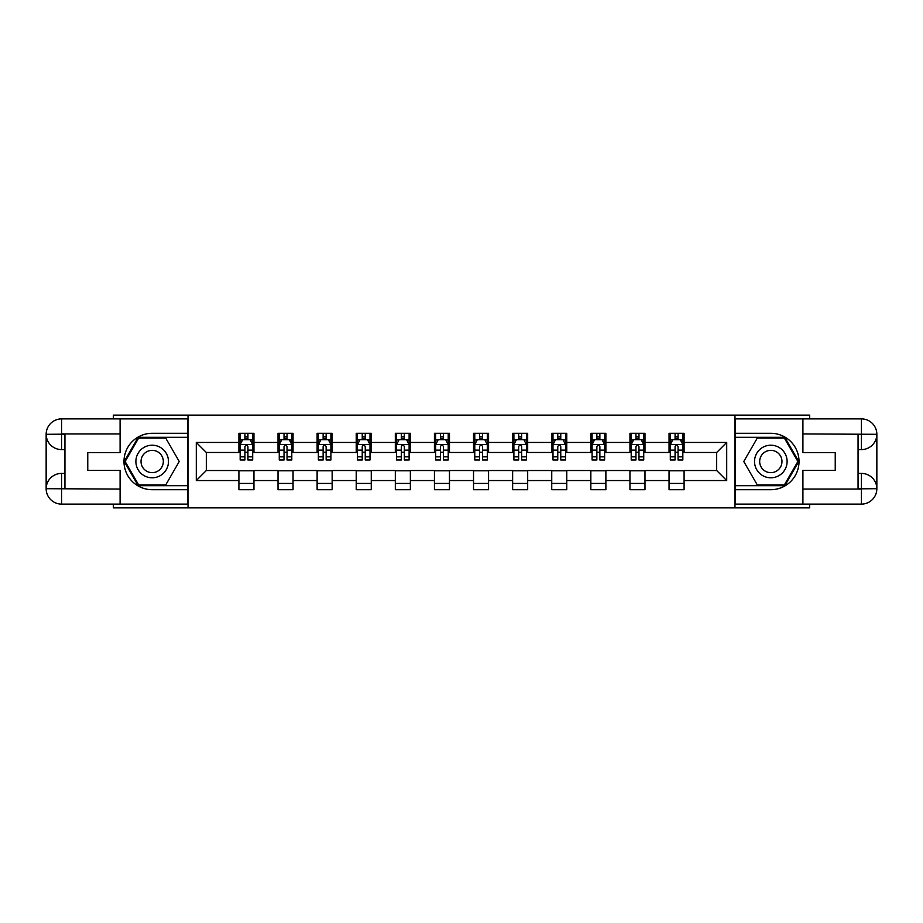 <?xml version="1.0" encoding="UTF-8"?>
<svg xmlns="http://www.w3.org/2000/svg" width="923" height="923" viewBox="0 0 923 923"><rect width="100%" height="100%" fill="white"/><g stroke="black" fill="none" stroke-linecap="round" stroke-linejoin="round"><path stroke-width="1.38" d="M113.333 504.108L113.333 507.869L809.667 507.869L809.667 504.108M809.667 418.892L809.667 415.131L734.973 415.131L734.973 507.869M734.973 415.131L113.333 415.131L113.333 418.892M188.027 507.869L188.027 415.131M684.093 442.452L684.093 433.302L669.048 433.302L669.048 442.452L644.981 442.452L644.981 433.302L629.947 433.302L629.947 442.452L605.88 442.452L605.88 433.302L590.847 433.302L590.847 442.452L566.78 442.452L566.78 433.302L551.735 433.302L551.735 442.452L527.679 442.452L527.679 433.302L512.634 433.302L512.634 442.452L488.567 442.452L488.567 433.302L473.534 433.302L473.534 442.452L449.466 442.452L449.466 433.302L434.433 433.302L434.433 442.452L410.366 442.452L410.366 433.302L395.321 433.302L395.321 442.452L371.265 442.452L371.265 433.302L356.22 433.302L356.22 442.452L332.153 442.452L332.153 433.302L317.12 433.302L317.12 442.452L293.053 442.452L293.053 433.302L278.019 433.302L278.019 442.452L253.952 442.452L253.952 433.302L238.907 433.302L238.907 442.452L196.299 442.452L196.299 480.548L206.325 470.522L238.907 470.522L238.907 489.698L253.952 489.698L253.952 470.522L278.019 470.522L278.019 489.698L293.053 489.698L293.053 470.522L317.12 470.522L317.12 489.698L332.153 489.698L332.153 470.522L356.22 470.522L356.22 489.698L371.265 489.698L371.265 470.522L395.321 470.522L395.321 489.698L410.366 489.698L410.366 470.522L434.433 470.522L434.433 489.698L449.466 489.698L449.466 470.522L473.534 470.522L473.534 489.698L488.567 489.698L488.567 470.522L512.634 470.522L512.634 489.698L527.679 489.698L527.679 470.522L551.735 470.522L551.735 489.698L566.78 489.698L566.78 470.522L590.847 470.522L590.847 489.698L605.88 489.698L605.88 470.522L629.947 470.522L629.947 489.698L644.981 489.698L644.981 470.522L669.048 470.522L669.048 489.698L684.093 489.698L684.093 470.522L716.675 470.522L716.675 452.478L684.093 452.478L684.093 442.452L726.701 442.452L726.701 480.548L684.093 480.548M669.048 480.548L644.981 480.548M629.947 480.548L605.88 480.548M590.847 480.548L566.78 480.548M551.735 480.548L527.679 480.548M512.634 480.548L488.567 480.548M473.534 480.548L449.466 480.548M434.433 480.548L410.366 480.548M395.321 480.548L371.265 480.548M356.22 480.548L332.153 480.548M317.12 480.548L293.053 480.548M278.019 480.548L253.952 480.548M238.907 480.548L196.299 480.548M669.048 442.452L669.048 452.478L644.981 452.478L644.981 442.452M629.947 442.452L629.947 452.478L605.88 452.478L605.88 442.452M590.847 442.452L590.847 452.478L566.78 452.478L566.78 442.452M551.735 442.452L551.735 452.478L527.679 452.478L527.679 442.452M512.634 442.452L512.634 452.478L488.567 452.478L488.567 442.452M473.534 442.452L473.534 452.478L449.466 452.478L449.466 442.452M434.433 442.452L434.433 452.478L410.366 452.478L410.366 442.452M395.321 442.452L395.321 452.478L371.265 452.478L371.265 442.452M356.22 442.452L356.22 452.478L332.153 452.478L332.153 442.452M317.12 442.452L317.12 452.478L293.053 452.478L293.053 442.452M278.019 442.452L278.019 452.478L253.952 452.478L253.952 442.452M238.907 442.452L238.907 452.478L206.325 452.478L196.299 442.452M206.325 452.478L206.325 470.522M726.701 480.548L716.675 470.522M716.675 452.478L726.701 442.452M238.907 439.567L240.165 439.567M244.93 439.567L247.929 439.567M252.694 439.567L253.952 439.567M238.907 452.224L240.165 452.224M244.93 452.224L247.929 452.224M252.694 452.224L253.952 452.224M238.907 470.776L253.952 470.776M238.907 483.433L253.952 483.433M278.019 470.776L293.053 470.776M278.019 483.433L293.053 483.433M278.019 439.567L279.265 439.567M284.03 439.567L287.041 439.567M291.795 439.567L293.053 439.567M278.019 452.224L279.265 452.224M284.03 452.224L287.041 452.224M291.795 452.224L293.053 452.224M317.12 470.776L332.153 470.776M317.12 483.433L332.153 483.433M317.12 439.567L318.366 439.567M323.131 439.567L326.142 439.567M330.907 439.567L332.153 439.567M317.12 452.224L318.366 452.224M323.131 452.224L326.142 452.224M330.907 452.224L332.153 452.224M356.22 470.776L371.265 470.776M356.22 483.433L371.265 483.433M356.22 439.567L357.478 439.567M362.231 439.567L365.243 439.567M370.008 439.567L371.265 439.567M356.22 452.224L357.478 452.224M362.231 452.224L365.243 452.224M370.008 452.224L371.265 452.224M395.321 470.776L410.366 470.776M395.321 483.433L410.366 483.433M395.321 439.567L396.578 439.567M401.343 439.567L404.343 439.567M409.108 439.567L410.366 439.567M395.321 452.224L396.578 452.224M401.343 452.224L404.343 452.224M409.108 452.224L410.366 452.224M434.433 470.776L449.466 470.776M434.433 483.433L449.466 483.433M434.433 439.567L435.679 439.567M440.444 439.567L443.455 439.567M448.22 439.567L449.466 439.567M434.433 452.224L435.679 452.224M440.444 452.224L443.455 452.224M448.22 452.224L449.466 452.224M473.534 470.776L488.567 470.776M473.534 483.433L488.567 483.433M473.534 439.567L474.78 439.567M479.545 439.567L482.556 439.567M487.321 439.567L488.567 439.567M473.534 452.224L474.78 452.224M479.545 452.224L482.556 452.224M487.321 452.224L488.567 452.224M512.634 470.776L527.679 470.776M512.634 483.433L527.679 483.433M512.634 439.567L513.892 439.567M518.657 439.567L521.657 439.567M526.422 439.567L527.679 439.567M512.634 452.224L513.892 452.224M518.657 452.224L521.657 452.224M526.422 452.224L527.679 452.224M551.735 470.776L566.78 470.776M551.735 483.433L566.78 483.433M551.735 439.567L552.992 439.567M557.757 439.567L560.769 439.567M565.522 439.567L566.78 439.567M551.735 452.224L552.992 452.224M557.757 452.224L560.769 452.224M565.522 452.224L566.78 452.224M590.847 470.776L605.88 470.776M590.847 483.433L605.88 483.433M590.847 439.567L592.093 439.567M596.858 439.567L599.869 439.567M604.634 439.567L605.88 439.567M590.847 452.224L592.093 452.224M596.858 452.224L599.869 452.224M604.634 452.224L605.88 452.224M629.947 470.776L644.981 470.776M629.947 483.433L644.981 483.433M629.947 439.567L631.205 439.567M635.959 439.567L638.97 439.567M643.735 439.567L644.981 439.567M629.947 452.224L631.205 452.224M635.959 452.224L638.97 452.224M643.735 452.224L644.981 452.224M669.048 470.776L684.093 470.776M669.048 483.433L684.093 483.433M669.048 439.567L670.306 439.567M675.071 439.567L678.07 439.567M682.835 439.567L684.093 439.567M669.048 452.224L670.306 452.224M675.071 452.224L678.07 452.224M682.835 452.224L684.093 452.224M247.929 436.556L244.93 436.556M252.694 456.85L247.929 456.85L247.929 460L252.694 460L252.694 444.701L250.191 439.694L242.668 439.694L240.165 444.701L240.165 460L244.93 460L244.93 456.85L240.165 456.85M240.165 444.701L240.165 433.302M252.694 444.701L252.694 433.302M244.93 439.694L244.93 433.302M247.929 433.302L247.929 439.694M247.929 456.85L247.929 446.582C246.937 444.655 245.933 444.655 244.93 446.582L244.93 456.85M160.325 447.39A16.291 16.291 0 0 0 138.069 453.355A16.291 16.291 0 0 0 144.034 475.61A16.291 16.291 0 0 0 166.29 469.645A16.291 16.291 0 0 0 160.325 447.39M157.764 451.843A11.157 11.157 0 0 0 142.523 455.927A11.157 11.157 0 0 0 146.607 471.157A11.157 11.157 0 0 0 161.837 467.073A11.157 11.157 0 0 0 157.764 451.843M165.713 484.933L138.646 484.933L125.113 461.5L138.646 438.067L165.713 438.067L179.247 461.5L165.713 484.933M778.966 447.39A16.291 16.291 0 0 0 756.71 453.355A16.291 16.291 0 0 0 762.675 475.61A16.291 16.291 0 0 0 784.931 469.645A16.291 16.291 0 0 0 778.966 447.39M776.393 451.843A11.157 11.157 0 0 0 761.163 455.927A11.157 11.157 0 0 0 765.236 471.157A11.157 11.157 0 0 0 780.477 467.073A11.157 11.157 0 0 0 776.393 451.843M784.354 484.933L757.287 484.933L743.753 461.5L757.287 438.067L784.354 438.067L797.887 461.5L784.354 484.933M64.945 449.593L61.564 449.593A15.414 15.414 0 0 1 46.15 434.306A15.414 15.414 0 0 1 61.564 418.892L187.773 418.892L187.773 433.302L152.18 433.302A28.198 28.198 0 0 0 123.982 461.5A28.198 28.198 0 0 0 152.18 489.698L187.773 489.698L187.773 504.108L61.564 504.108A15.414 15.414 0 0 1 46.15 488.694A15.414 15.414 0 0 1 61.564 473.407L64.945 473.407M187.773 489.698L187.773 433.302M120.094 418.892L120.094 452.605L87.766 452.605L87.766 470.395L120.094 470.395L120.094 504.108M120.094 433.925L61.564 433.925L61.564 449.593A15.414 15.414 0 0 1 46.15 434.306L46.15 488.694L120.094 489.075M61.564 489.075L61.564 504.108A15.414 15.414 0 0 1 46.15 488.694A15.414 15.414 0 0 1 61.564 473.407L61.564 488.452L64.945 488.452L64.945 434.548L61.564 434.548M187.773 437.306L138.219 437.306L124.247 461.5L138.219 485.694L187.773 485.694M61.564 449.593A15.414 15.414 0 0 1 46.15 434.306L61.172 434.191M858.055 473.407L861.436 473.407A15.414 15.414 0 0 1 876.85 488.694A15.414 15.414 0 0 1 861.436 504.108L735.227 504.108L735.227 489.698L770.82 489.698A28.198 28.198 0 0 0 799.018 461.5A28.198 28.198 0 0 0 770.82 433.302L735.227 433.302L735.227 418.892L861.436 418.892A15.414 15.414 0 0 1 876.85 434.306A15.414 15.414 0 0 1 861.436 449.593L858.055 449.593M735.227 433.302L735.227 489.698M802.906 504.108L802.906 470.395L835.234 470.395L835.234 452.605L802.906 452.605L802.906 418.892M802.906 489.075L861.436 489.075L861.436 473.407A15.414 15.414 0 0 1 876.85 488.694L876.85 434.306L802.906 433.925M861.436 433.925L861.436 418.892A15.414 15.414 0 0 1 876.85 434.306A15.414 15.414 0 0 1 861.436 449.593L861.436 434.548L858.055 434.548L858.055 488.452L861.436 488.452M735.227 485.694L784.781 485.694L798.753 461.5L784.781 437.306L735.227 437.306M861.436 473.407A15.414 15.414 0 0 1 876.85 488.694L861.828 488.809M287.041 436.556L284.03 436.556M291.795 456.85L287.041 456.85L287.041 460L291.795 460L291.795 444.701L289.291 439.694L281.769 439.694L279.265 444.701L279.265 460L284.03 460L284.03 456.85L279.265 456.85M279.265 444.701L279.265 433.302M291.795 444.701L291.795 433.302M284.03 439.694L284.03 433.302M287.041 433.302L287.041 439.694M287.041 456.85L287.041 446.582C286.038 444.655 285.034 444.655 284.03 446.582L284.03 456.85M326.142 436.556L323.131 436.556M330.907 456.85L326.142 456.85L326.142 460L330.907 460L330.907 444.701L328.392 439.694L320.881 439.694L318.366 444.701L318.366 460L323.131 460L323.131 456.85L318.366 456.85M318.366 444.701L318.366 433.302M330.907 444.701L330.907 433.302M323.131 439.694L323.131 433.302M326.142 433.302L326.142 439.694M326.142 456.85L326.142 446.582C325.138 444.655 324.135 444.655 323.131 446.582L323.131 456.85M365.243 436.556L362.231 436.556M370.008 456.85L365.243 456.85L365.243 460L370.008 460L370.008 444.701L367.504 439.694L359.982 439.694L357.478 444.701L357.478 460L362.231 460L362.231 456.85L357.478 456.85M357.478 444.701L357.478 433.302M370.008 444.701L370.008 433.302M362.231 439.694L362.231 433.302M365.243 433.302L365.243 439.694M365.243 456.85L365.243 446.582C364.239 444.655 363.247 444.655 362.231 446.582L362.231 456.85M404.343 436.556L401.343 436.556M409.108 456.85L404.343 456.85L404.343 460L409.108 460L409.108 444.701L406.605 439.694L399.082 439.694L396.578 444.701L396.578 460L401.343 460L401.343 456.85L396.578 456.85M396.578 444.701L396.578 433.302M409.108 444.701L409.108 433.302M401.343 439.694L401.343 433.302M404.343 433.302L404.343 439.694M404.343 456.85L404.343 446.582C403.351 444.655 402.347 444.655 401.343 446.582L401.343 456.85M443.455 436.556L440.444 436.556M448.22 456.85L443.455 456.85L443.455 460L448.22 460L448.22 444.701L445.705 439.694L438.183 439.694L435.679 444.701L435.679 460L440.444 460L440.444 456.85L435.679 456.85M435.679 444.701L435.679 433.302M448.22 444.701L448.22 433.302M440.444 439.694L440.444 433.302M443.455 433.302L443.455 439.694M443.455 456.85L443.455 446.582C442.452 444.655 441.448 444.655 440.444 446.582L440.444 456.85M482.556 436.556L479.545 436.556M487.321 456.85L482.556 456.85L482.556 460L487.321 460L487.321 444.701L484.817 439.694L477.295 439.694L474.78 444.701L474.78 460L479.545 460L479.545 456.85L474.78 456.85M474.78 444.701L474.78 433.302M487.321 444.701L487.321 433.302M479.545 439.694L479.545 433.302M482.556 433.302L482.556 439.694M482.556 456.85L482.556 446.582C481.552 444.655 480.548 444.655 479.545 446.582L479.545 456.85M521.657 436.556L518.657 436.556M526.422 456.85L521.657 456.85L521.657 460L526.422 460L526.422 444.701L523.918 439.694L516.395 439.694L513.892 444.701L513.892 460L518.657 460L518.657 456.85L513.892 456.85M513.892 444.701L513.892 433.302M526.422 444.701L526.422 433.302M518.657 439.694L518.657 433.302M521.657 433.302L521.657 439.694M521.657 456.85L521.657 446.582C520.653 444.655 519.661 444.655 518.657 446.582L518.657 456.85M560.769 436.556L557.757 436.556M565.522 456.85L560.769 456.85L560.769 460L565.522 460L565.522 444.701L563.018 439.694L555.496 439.694L552.992 444.701L552.992 460L557.757 460L557.757 456.85L552.992 456.85M552.992 444.701L552.992 433.302M565.522 444.701L565.522 433.302M557.757 439.694L557.757 433.302M560.769 433.302L560.769 439.694M560.769 456.85L560.769 446.582C559.765 444.655 558.761 444.655 557.757 446.582L557.757 456.85M599.869 436.556L596.858 436.556M604.634 456.85L599.869 456.85L599.869 460L604.634 460L604.634 444.701L602.119 439.694L594.608 439.694L592.093 444.701L592.093 460L596.858 460L596.858 456.85L592.093 456.85M592.093 444.701L592.093 433.302M604.634 444.701L604.634 433.302M596.858 439.694L596.858 433.302M599.869 433.302L599.869 439.694M599.869 456.85L599.869 446.582C598.865 444.655 597.862 444.655 596.858 446.582L596.858 456.85M638.97 436.556L635.959 436.556M643.735 456.85L638.97 456.85L638.97 460L643.735 460L643.735 444.701L641.231 439.694L633.709 439.694L631.205 444.701L631.205 460L635.959 460L635.959 456.85L631.205 456.85M631.205 444.701L631.205 433.302M643.735 444.701L643.735 433.302M635.959 439.694L635.959 433.302M638.97 433.302L638.97 439.694M638.97 456.85L638.97 446.582C637.966 444.655 636.962 444.655 635.959 446.582L635.959 456.85M678.07 436.556L675.071 436.556M682.835 456.85L678.07 456.85L678.07 460L682.835 460L682.835 444.701L680.332 439.694L672.809 439.694L670.306 444.701L670.306 460L675.071 460L675.071 456.85L670.306 456.85M670.306 444.701L670.306 433.302M682.835 444.701L682.835 433.302M675.071 439.694L675.071 433.302M678.07 433.302L678.07 439.694M678.07 456.85L678.07 446.582C677.067 444.655 676.074 444.655 675.071 446.582L675.071 456.85M252.637 444.574L240.222 444.574M240.165 439.994L242.518 439.994M250.341 439.994L252.694 439.994M244.93 450.136L240.165 450.136M252.694 450.136L247.929 450.136M247.929 438.16L244.93 438.16M46.15 488.694A15.414 15.414 0 0 1 61.564 473.407M46.15 434.306A15.414 15.414 0 0 1 61.564 418.892L61.564 433.925M876.85 434.306A15.414 15.414 0 0 1 861.436 449.593M876.85 488.694A15.414 15.414 0 0 1 861.436 504.108L861.436 489.075M291.737 444.574L279.334 444.574M279.265 439.994L281.619 439.994M289.441 439.994L291.795 439.994M284.03 450.136L279.265 450.136M291.795 450.136L287.041 450.136M287.041 438.16L284.03 438.16M330.838 444.574L318.435 444.574M318.366 439.994L320.731 439.994M328.553 439.994L330.907 439.994M323.131 450.136L318.366 450.136M330.907 450.136L326.142 450.136M326.142 438.16L323.131 438.16M369.95 444.574L357.536 444.574M357.478 439.994L359.832 439.994M367.654 439.994L370.008 439.994M362.231 450.136L357.478 450.136M370.008 450.136L365.243 450.136M365.243 438.16L362.231 438.16M409.051 444.574L396.636 444.574M396.578 439.994L398.932 439.994M406.755 439.994L409.108 439.994M401.343 450.136L396.578 450.136M409.108 450.136L404.343 450.136M404.343 438.16L401.343 438.16M448.151 444.574L435.748 444.574M435.679 439.994L438.033 439.994M445.855 439.994L448.22 439.994M440.444 450.136L435.679 450.136M448.22 450.136L443.455 450.136M443.455 438.16L440.444 438.16M487.252 444.574L474.849 444.574M474.78 439.994L477.145 439.994M484.967 439.994L487.321 439.994M479.545 450.136L474.78 450.136M487.321 450.136L482.556 450.136M482.556 438.16L479.545 438.16M526.364 444.574L513.949 444.574M513.892 439.994L516.245 439.994M524.068 439.994L526.422 439.994M518.657 450.136L513.892 450.136M526.422 450.136L521.657 450.136M521.657 438.16L518.657 438.16M565.464 444.574L553.05 444.574M552.992 439.994L555.346 439.994M563.168 439.994L565.522 439.994M557.757 450.136L552.992 450.136M565.522 450.136L560.769 450.136M560.769 438.16L557.757 438.16M604.565 444.574L592.162 444.574M592.093 439.994L594.447 439.994M602.269 439.994L604.634 439.994M596.858 450.136L592.093 450.136M604.634 450.136L599.869 450.136M599.869 438.16L596.858 438.16M643.666 444.574L631.263 444.574M631.205 439.994L633.559 439.994M641.381 439.994L643.735 439.994M635.959 450.136L631.205 450.136M643.735 450.136L638.97 450.136M638.97 438.16L635.959 438.16M682.778 444.574L670.363 444.574M670.306 439.994L672.659 439.994M680.482 439.994L682.835 439.994M675.071 450.136L670.306 450.136M682.835 450.136L678.07 450.136M678.07 438.16L675.071 438.16"/></g></svg>
